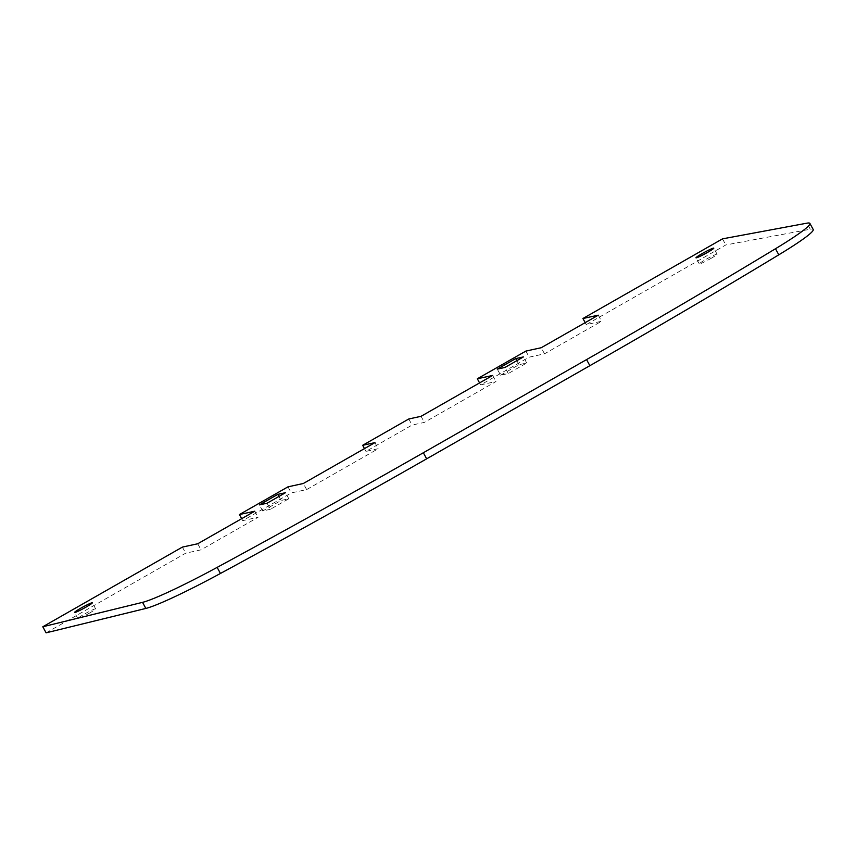 <?xml version="1.0" encoding="UTF-8"?>
<svg xmlns="http://www.w3.org/2000/svg" width="856" height="856" viewBox="0 0 856 856"><rect width="100%" height="100%" fill="white"/><g stroke="black" fill="none" stroke-linecap="round" stroke-linejoin="round"><path stroke-width="0.64" stroke-dasharray="4.28 3.21" d="M500.589 375.206L519.046 364.677L526.718 363.008L508.271 373.537L500.589 375.206L497.293 369.118M519.046 364.677L516.864 360.665M508.271 373.537L504.965 367.449M526.718 363.008L523.412 356.92M270.368 509.299L262.696 510.979L281.143 500.45L288.814 498.77L270.368 509.299L267.061 503.221M262.696 510.979L259.389 504.89M288.814 498.77L285.508 492.692M281.143 500.45L278.96 496.427M710.876 258.48A10.133 0.792 -28.5 0 0 717.093 254.232A10.133 0.792 -28.5 0 0 707.816 258.362A10.133 0.792 -28.5 0 0 699.288 263.894A10.133 0.792 -28.5 0 0 710.876 258.48M46.106 632.841L185.688 553.19L201.032 549.841L258.084 517.292L242.73 520.63L291.286 492.928L306.63 489.579L378.245 448.715L365.961 451.39L412.089 425.068L424.362 422.393L495.977 381.53L480.633 384.868L529.179 357.155L544.523 353.817L601.575 321.257L586.232 324.606L725.813 244.944L810.3 229.237A86.831 6.816 151.5 0 1 813.2 229.483M89.431 613.131A10.133 0.792 -28.5 0 0 95.647 608.884A10.133 0.792 -28.5 0 0 86.36 613.014A10.133 0.792 -28.5 0 0 77.843 618.546A10.133 0.792 -28.5 0 0 89.431 613.131M722.507 238.856L725.813 244.944M585.172 322.648L586.232 324.606M598.269 315.179L601.575 321.257M544.523 353.817L541.227 347.729M525.884 351.078L529.179 357.155M479.574 382.91L480.633 384.868M492.671 375.442L495.977 381.53M421.056 416.305L424.362 422.393M408.783 418.98L412.089 425.068M364.453 448.608L365.961 451.39M374.939 442.627L378.245 448.715M306.63 489.579L303.324 483.501M287.98 486.839L291.286 492.928M241.67 518.683L242.73 520.63M254.778 511.203L258.084 517.292M197.725 543.763L201.032 549.841M182.381 547.102L185.688 553.19M810.3 229.237L806.994 223.159M717.093 254.232L713.786 248.144M699.288 263.894L695.982 257.817M95.647 608.884L92.341 602.795M77.843 618.546L74.536 612.468"/><path stroke-width="1.28" d="M516.864 360.665L515.74 358.589L523.412 356.92L504.965 367.449L497.293 369.118L515.74 358.589M267.061 503.221L259.389 504.89L277.836 494.361L285.508 492.692L267.061 503.221M278.96 496.427L277.836 494.361M707.57 252.392A10.133 0.792 151.5 0 1 695.982 257.817A10.133 0.792 151.5 0 1 704.509 252.285A10.133 0.792 151.5 0 1 713.786 248.144A10.133 0.792 151.5 0 1 707.57 252.392M809.894 223.405L813.2 229.483A86.831 6.816 151.5 0 1 778.8 254.821A868.294 68.127 151.5 0 1 589.87 365.683L426.641 458.837A868.294 68.127 151.5 0 1 220.441 573.467A86.831 6.816 151.5 0 1 145.852 608.434L46.106 632.841L42.8 626.763L182.381 547.102L197.725 543.763L254.778 511.203L239.434 514.542L287.98 486.839L303.324 483.501L374.939 442.627L362.666 445.302L408.783 418.98L421.056 416.305L492.671 375.442L477.327 378.78L525.884 351.078L541.227 347.729L598.269 315.179L582.925 318.518L722.507 238.856L806.994 223.159A86.831 6.816 -28.5 0 1 809.894 223.405A86.831 6.816 -28.5 0 1 775.493 248.732L778.8 254.821M86.124 607.043A10.133 0.792 151.5 0 1 74.536 612.468A10.133 0.792 151.5 0 1 83.064 606.936A10.133 0.792 151.5 0 1 92.341 602.795A10.133 0.792 151.5 0 1 86.124 607.043M42.8 626.763L142.545 602.346A86.831 6.816 -28.5 0 0 217.146 567.378A868.294 68.127 -28.5 0 0 423.335 452.749L586.563 359.595A868.294 68.127 -28.5 0 0 775.493 248.732M582.925 318.518L585.172 322.648M477.327 378.78L479.574 382.91M362.666 445.302L364.453 448.608M239.434 514.542L241.67 518.683M217.146 567.378L220.441 573.467M142.545 602.346L145.852 608.434M426.641 458.837L423.335 452.749M586.563 359.595L589.87 365.683"/></g></svg>
